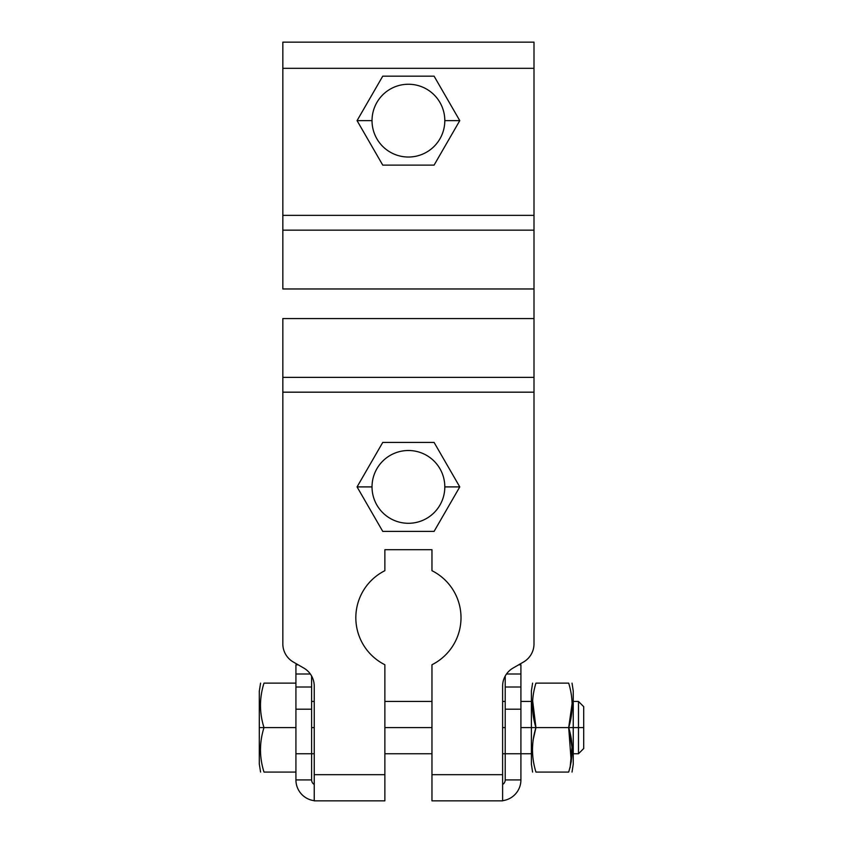 <?xml version="1.0" encoding="UTF-8"?>
<svg xmlns="http://www.w3.org/2000/svg" width="843" height="843" viewBox="0 0 843 843"><rect width="100%" height="100%" fill="white"/><g stroke="black" fill="none" stroke-linecap="round" stroke-linejoin="round"><path stroke-width="1.26" d="M533.998 392.174L533.998 288.97L282.837 288.97L282.837 230.16L533.998 230.16L282.837 230.16L282.837 215.365L533.998 215.365L282.837 215.365L282.837 68.315L533.998 68.315L282.837 68.315L282.837 288.97L533.998 288.97L533.998 42.15L282.837 42.15L282.837 68.315L282.837 42.15L533.998 42.15L533.998 643.873L533.998 392.174L282.837 392.174L282.837 643.873A20.927 20.927 0 0 0 293.301 662.008L303.775 668.046A20.927 20.927 0 0 1 314.239 686.17L314.239 774.685L384.872 774.685L384.872 664.737A52.582 52.582 0 0 1 384.872 570.7L384.872 549.699L431.964 549.699L431.964 570.7A52.582 52.582 0 0 1 431.964 664.737L431.964 774.685L502.607 774.685L502.607 686.17A20.927 20.927 0 0 1 513.071 668.046L523.535 662.008A20.927 20.927 0 0 0 533.998 643.873A20.927 20.927 0 0 1 523.535 662.008L513.071 668.046A20.927 20.927 0 0 0 502.607 686.17L502.607 800.85L431.964 800.85L431.964 774.685L431.964 800.85L502.607 800.85L502.607 774.685L431.964 774.685L431.964 664.737A52.582 52.582 0 0 0 431.964 570.7L431.964 549.699L384.872 549.699L384.872 570.7A52.582 52.582 0 0 0 384.872 664.737L384.872 800.85L314.239 800.85L314.239 686.17A20.927 20.927 0 0 0 303.775 668.046L293.301 662.008A20.927 20.927 0 0 1 282.837 643.873L282.837 392.174L282.837 643.873L282.837 392.174L533.998 392.174L533.998 643.873M282.837 318.57L282.837 392.174L282.837 377.379L533.998 377.379L282.837 377.379L282.837 318.57L533.998 318.57L282.837 318.57M314.239 800.85L314.239 774.685L384.872 774.685L384.872 800.85L314.239 800.85M295.925 779.923A20.927 20.927 0 0 0 314.239 800.681A20.927 20.927 0 0 1 295.925 779.923L295.925 753.758L295.925 779.923L311.615 779.923A5.237 5.237 0 0 0 314.239 784.454A5.237 5.237 0 0 1 311.615 779.923L311.615 709.205L295.925 709.205L295.925 753.758L311.615 753.758L311.615 779.923L295.925 779.923M295.925 664.811L295.925 709.205L295.925 687.003L311.615 687.003L311.615 709.205L311.615 676.033L311.615 687.003L295.925 687.003L295.925 664.811L298.159 664.811L295.925 664.811M310.34 674L295.925 674L310.34 674M311.615 709.205L295.925 709.205L295.925 753.758L311.615 753.758L311.615 709.205M532.597 772.072L531.385 764.201L531.385 727.593L520.911 727.593L535.937 727.593C531.375 742.42 531.375 757.246 535.937 772.072C531.375 772.072 531.375 772.072 535.937 772.072L568.688 772.072C573.251 772.072 573.251 772.072 568.688 772.072L535.937 772.072C531.375 757.246 531.375 742.42 535.937 727.593L532.681 700.955L535.937 727.593L531.385 727.593L531.385 690.986L532.597 683.125M505.22 727.593L502.607 727.593L505.22 727.593M431.964 727.593L384.872 727.593L431.964 727.593M314.239 727.593L311.615 727.593L314.239 727.593M572.028 683.125L573.24 690.986L573.24 727.593L568.688 727.593C573.251 742.42 573.251 757.246 568.688 772.072C573.251 772.072 573.251 772.072 568.688 772.072C573.251 757.246 573.251 742.42 568.688 727.593L572.018 704.158L568.688 727.593C573.251 712.778 573.251 697.951 568.688 683.125L535.937 683.125C531.375 683.125 531.375 683.125 535.937 683.125C531.375 697.951 531.375 712.778 535.937 727.593L533.061 740.259L535.937 727.593L568.688 727.593L571.997 747.204L570.11 767.688M572.028 772.072L573.24 764.201L573.24 727.593L578.477 727.593L578.477 701.439L578.477 727.593L535.937 727.593C531.375 712.778 531.375 697.951 535.937 683.125L568.688 683.125C573.251 683.125 573.251 683.125 568.688 683.125C573.251 683.125 573.251 683.125 568.688 683.125C573.251 697.951 573.251 712.778 568.688 727.593L571.248 761.914M573.24 701.439L578.477 701.439L583.704 706.666L583.704 727.593C583.704 700.712 583.704 700.712 583.704 727.593L578.477 727.593L578.477 753.758L578.477 727.593L583.704 727.593L583.704 748.521L578.477 753.758L573.24 753.758M295.925 727.593L263.996 727.593C259.328 742.43 259.328 757.246 263.996 772.072L295.925 772.072L263.996 772.072C259.328 772.072 259.328 772.072 263.996 772.072C259.328 772.072 259.328 772.072 263.996 772.072C259.328 757.246 259.328 742.43 263.996 727.593L295.925 727.593M260.571 772.072L259.296 763.99L259.296 727.593L263.996 727.593C259.328 712.767 259.328 697.941 263.996 683.125C259.328 683.125 259.328 683.125 263.996 683.125C259.328 683.125 259.328 683.125 263.996 683.125L295.925 683.125L263.996 683.125C259.328 697.941 259.328 712.767 263.996 727.593L259.296 727.593L259.296 691.207L260.571 683.125M459.772 120.633L434.092 165.112L382.743 165.112L357.063 120.633L382.743 76.165L434.092 76.165L459.772 120.633L444.809 120.633A36.386 36.386 0 0 0 408.423 84.247A36.386 36.386 0 0 0 372.026 120.633L357.063 120.633L382.743 76.165L434.092 76.165L459.772 120.633L434.092 165.112L382.743 165.112L357.063 120.633L372.026 120.633A36.386 36.386 0 0 1 408.423 84.247A36.386 36.386 0 0 1 444.809 120.633A36.386 36.386 0 0 1 408.423 157.03A36.386 36.386 0 0 1 372.026 120.633A36.386 36.386 0 0 0 408.423 157.03A36.386 36.386 0 0 0 444.809 120.633L459.772 120.633M505.22 753.758L505.22 779.923A5.237 5.237 0 0 1 502.607 784.454A5.237 5.237 0 0 0 505.22 779.923L520.911 779.923A20.927 20.927 0 0 1 502.607 800.681A20.927 20.927 0 0 0 520.911 779.923L505.22 779.923L505.22 687.003L520.911 687.003L520.911 779.923L520.911 709.205L505.22 709.205L505.22 676.033L505.22 687.003L520.911 687.003L520.911 709.205L505.22 709.205L505.22 753.758L520.911 753.758L502.607 753.758M520.911 664.811L520.911 687.003L520.911 674L506.506 674L520.911 674L520.911 664.811L518.677 664.811L520.911 664.811M459.772 486.906L434.092 531.385L382.743 531.385L357.063 486.906L382.743 442.427L434.092 442.427L459.772 486.906L444.809 486.906A36.386 36.386 0 0 0 408.423 450.51A36.386 36.386 0 0 0 372.026 486.906L357.063 486.906L382.743 442.427L434.092 442.427L459.772 486.906L434.092 531.385L382.743 531.385L357.063 486.906L372.026 486.906A36.386 36.386 0 0 1 408.423 450.51A36.386 36.386 0 0 1 444.809 486.906A36.386 36.386 0 0 1 408.423 523.292A36.386 36.386 0 0 1 372.026 486.906A36.386 36.386 0 0 0 408.423 523.292A36.386 36.386 0 0 0 444.809 486.906L459.772 486.906M531.385 701.439L520.911 701.439M505.22 701.439L502.607 701.439M431.964 701.439L384.872 701.439M314.239 701.439L311.615 701.439M531.385 753.758L520.911 753.758M431.964 753.758L384.872 753.758M314.239 753.758L311.615 753.758"/></g></svg>
